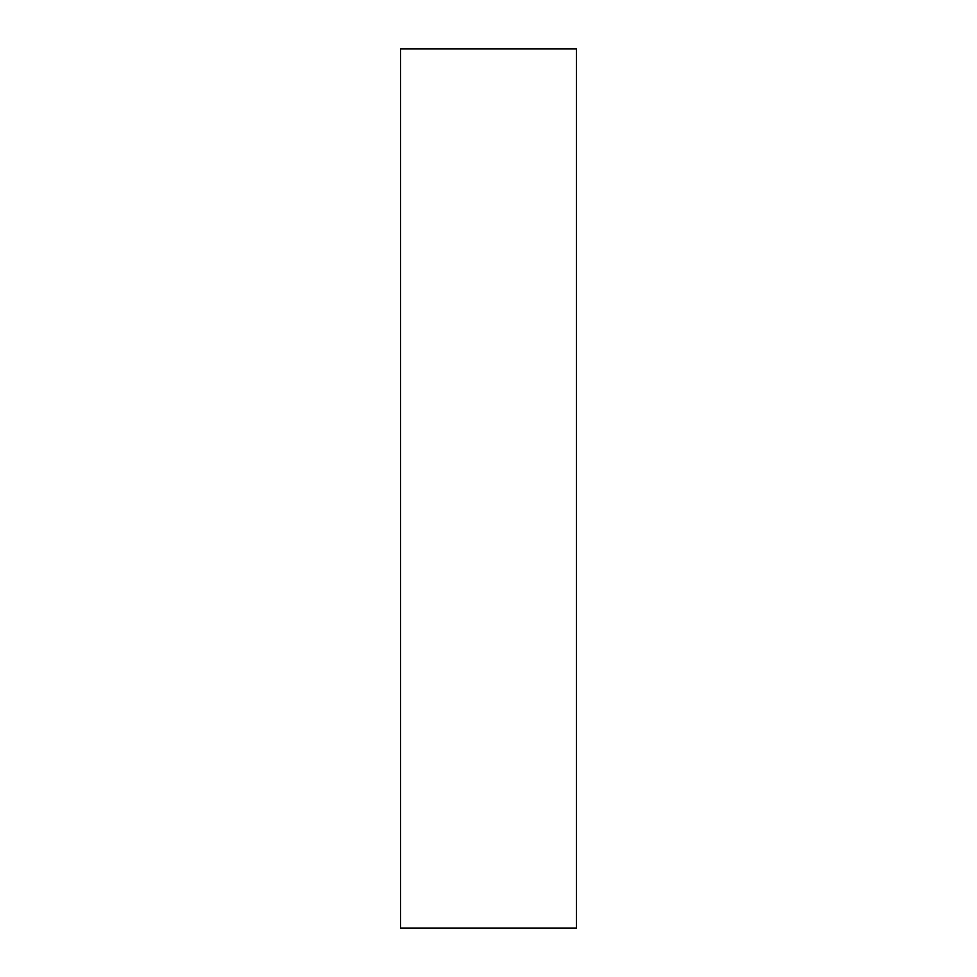 <?xml version="1.0" encoding="UTF-8"?>
<svg xmlns="http://www.w3.org/2000/svg" width="977" height="977" viewBox="0 0 977 977"><rect width="100%" height="100%" fill="white"/><g stroke="black" fill="none" stroke-linecap="round" stroke-linejoin="round"><path stroke-width="1.47" d="M576.43 928.15L576.43 48.85L400.57 48.85L400.57 928.15L576.43 928.15"/></g></svg>
